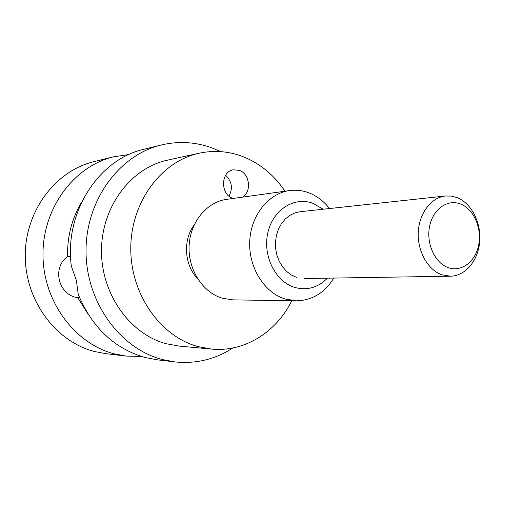 <?xml version="1.0" encoding="UTF-8"?>
<svg xmlns="http://www.w3.org/2000/svg" width="505" height="505" viewBox="0 0 505 505"><rect width="100%" height="100%" fill="white"/><g stroke="black" fill="none" stroke-linecap="round" stroke-linejoin="round"><path stroke-width="0.76" d="M291.745 300.746C276.45 332.056 244.609 352.263 211.645 349.094L198.118 346.632C160.268 336.507 130.29 293.897 130.789 247.816C131.035 201.729 161.493 161.228 199.147 153.217C213.956 150.073 228.424 151.159 242.552 156.474C259.841 163.273 273.975 174.863 284.959 191.225M211.645 349.094L179.262 346.095L166.214 343.741C129.734 334.07 100.987 293.689 101.505 250.051C101.783 206.393 131.073 167.925 167.401 160.18L199.147 153.217M197.398 278.388C184.325 264.986 182.778 239.951 194.103 225.041M333.799 278.066C324.665 292.831 312.21 300.418 296.429 300.816L285.091 298.992C264.267 292.622 248.548 267.536 249.722 241.516C250.739 215.477 268.351 193.434 289.397 190.606C295.962 189.71 302.394 190.429 308.694 192.765C316.793 195.864 323.724 201.123 329.487 208.54M289.397 190.606L226.524 199.368C206.684 202.038 190.114 222.187 189.11 245.884C187.961 269.563 202.656 292.389 222.257 298.209L232.938 299.875L296.429 300.816M323.118 209.228L312.917 203.307C294.396 196.211 272.952 209.701 267.865 232.666C262.493 255.543 275.238 281.424 294.339 287.301C306.838 290.804 317.853 287.755 327.392 278.167M225.634 175.273C231.946 181.396 233.057 188.34 228.961 196.117M233.177 198.44L232.773 198.301C220.155 194.583 220.679 171.391 233.392 169.819L239.307 170.355C249.685 173.663 251.907 191.61 242.634 197.12M296.542 277.352L291.347 274.979L286.613 271.425L282.529 266.817L279.252 261.344L276.929 255.214L275.654 248.681L275.484 241.996L276.412 235.437L278.413 229.27L281.392 223.734L285.237 219.05L289.775 215.408L294.832 212.927L300.204 211.709M232.881 347.977C215.174 359.409 195.801 364.048 174.762 361.902L157.232 359.806L145.169 357.515C114.395 348.633 92.099 327.606 78.275 294.434M174.762 361.902L162.44 359.554C120.102 348.702 86.134 302.306 86.033 251.433C85.667 200.548 119.022 155.174 160.925 145.08C178.644 140.851 195.953 141.899 212.857 148.23L220.723 151.626M71.331 266.122L76.375 280.49L78.269 294.428M71.331 266.116C64.122 212.422 98.664 159.34 143.799 149.322L160.925 145.08M141.451 356.442L126.054 356.076L105.898 353.664L94.631 351.543C55.941 341.765 25.263 300.835 25.25 256.035C25.004 211.229 55.297 171.012 93.652 161.739L113.341 156.866L128.964 154.505M126.054 356.076L114.465 353.885C74.677 343.791 43.013 301.264 42.982 254.69C42.698 208.117 73.913 166.385 113.341 156.866M79.569 297.679L78.117 297.71C58.599 295.621 51.472 267.808 67.601 256.635L70.586 256.452M441.875 274.77L450.529 276.21C465.459 275.964 478.203 260.567 479.706 241.68C481.328 222.806 471.544 203.395 457.233 197.676L451.375 196.098L445.41 196.003C431.144 197.474 419.106 213.268 418.273 232.268C417.326 251.25 427.817 269.891 441.875 274.77M448.162 267.618C461.4 272.479 475.546 261.672 478.696 244.893C482.035 228.178 473.797 209.196 460.775 204.083C447.802 198.718 433.025 208.95 429.616 226.24C426.005 243.454 434.881 263.01 448.162 267.618M81.633 202.158C71.805 218.614 67.127 236.769 67.601 256.641M77.713 297.647L88.602 314.975M304.351 278.533L450.529 276.21M300.084 211.721L445.41 196.003"/></g></svg>
